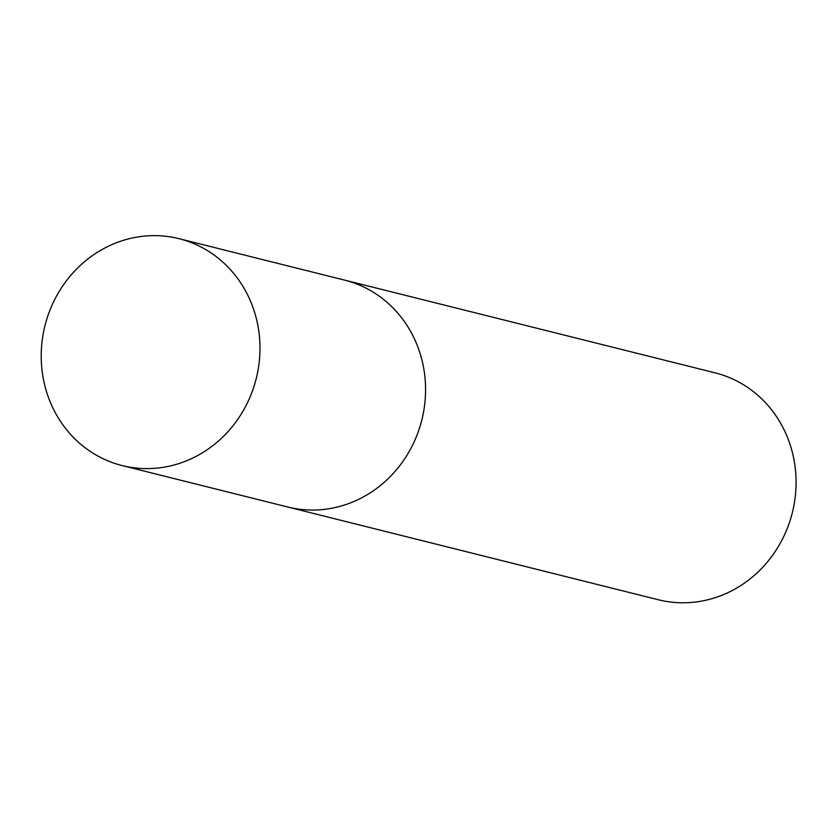 <?xml version="1.0" encoding="UTF-8"?>
<svg xmlns="http://www.w3.org/2000/svg" width="837" height="837" viewBox="0 0 837 837"><rect width="100%" height="100%" fill="white"/><g stroke="black" fill="none" stroke-linecap="round" stroke-linejoin="round"><path stroke-width="1.26" d="M122.202 465.581L287.792 507.023A116.95 108.894 -75.9 0 0 421.817 420.007A116.95 108.894 -75.9 0 0 344.582 280.113L715.091 372.842A116.95 108.894 -75.9 0 1 792.325 512.736A116.95 108.894 -75.9 0 1 658.3 599.752L287.792 507.023A116.95 108.894 -75.9 0 0 421.817 420.007A116.95 108.894 -75.9 0 0 344.582 280.113L178.992 238.671A116.95 108.894 -75.9 0 0 68.676 277.915A116.95 108.894 -75.9 0 0 49.216 399.479A116.95 108.894 -75.9 0 0 122.202 465.581A116.95 108.894 -75.9 0 0 256.237 378.565A116.95 108.894 -75.9 0 0 178.992 238.671"/></g></svg>
